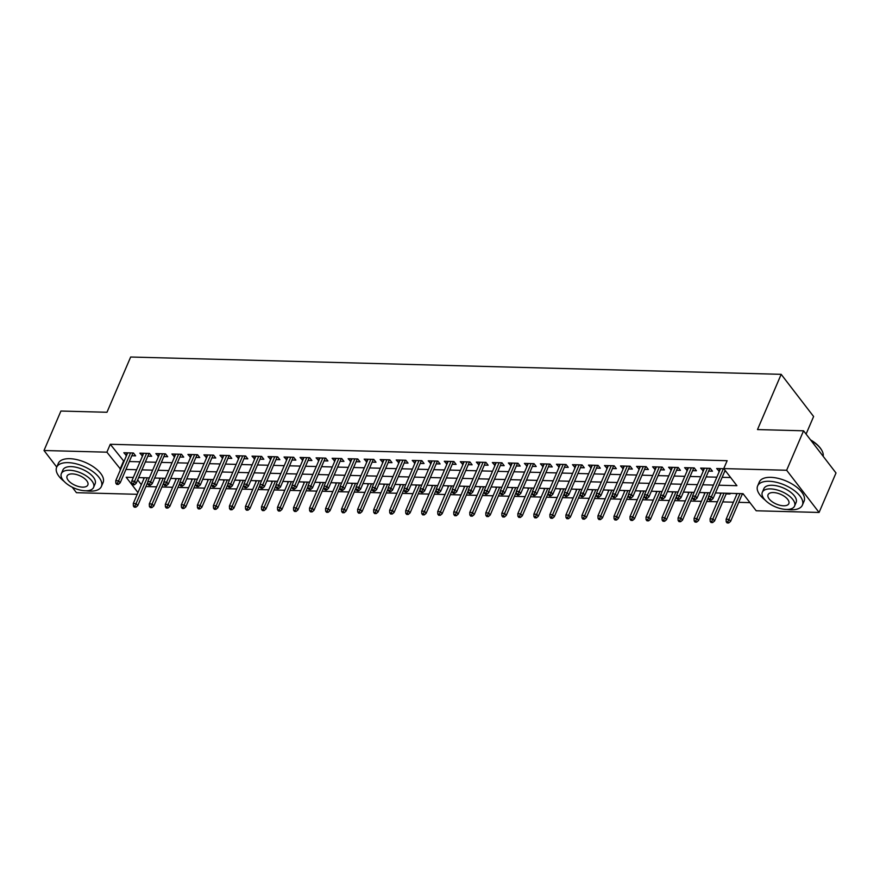 <?xml version="1.0" encoding="UTF-8"?>
<svg xmlns="http://www.w3.org/2000/svg" width="880" height="880" viewBox="0 0 880 880"><rect width="100%" height="100%" fill="white"/><g stroke="black" fill="none" stroke-linecap="round" stroke-linejoin="round"><path stroke-width="1.32" d="M806.08 434.082L813.615 416.515L781.176 374.33L130.658 357.016L106.975 412.269L60.918 411.037L44 450.505L106.887 452.177L120.626 469.293M781.176 374.33L757.493 429.572L803.561 430.804L836 472.989L819.082 512.457L756.195 510.774L743.05 493.68L715.462 492.943M145.915 486.552L156.618 486.838M161.931 486.981L172.645 487.267M177.958 487.41L188.661 487.696M193.974 487.839L204.688 488.125M210.001 488.257L220.704 488.543M226.028 488.686L236.731 488.972M242.044 489.115L252.758 489.401M258.071 489.544L268.774 489.83M274.087 489.962L284.801 490.248M290.114 490.391L300.817 490.677M306.141 490.82L316.844 491.106M322.157 491.249L332.871 491.535M338.184 491.667L348.887 491.953M354.2 492.096L364.914 492.382M370.227 492.525L380.93 492.811M386.254 492.954L396.957 493.24M402.27 493.383L412.984 493.658M418.297 493.801L429 494.087M434.313 494.23L445.027 494.516M450.34 494.659L461.043 494.945M466.356 495.088L477.07 495.363M482.383 495.506L493.097 495.792M498.41 495.935L509.113 496.221M514.426 496.364L525.14 496.65M530.453 496.793L541.156 497.079M546.469 497.211L557.183 497.497M562.496 497.64L573.21 497.926M578.523 498.069L589.226 498.355M594.539 498.498L605.253 498.784M610.566 498.916L621.269 499.202M626.582 499.345L637.296 499.631M642.609 499.774L653.323 500.06M658.636 500.203L669.339 500.489M674.652 500.621L685.366 500.907M690.679 501.05L701.382 501.336M706.695 501.479L717.409 501.765M722.722 501.908L733.436 502.194M738.749 502.337L749.925 502.634M137.214 494.307L76.439 492.69L72.215 487.19M131.802 455.741L135.641 455.851L133.452 453.002L123.838 452.738L126.489 455.609M147.829 456.17L151.668 456.269L149.479 453.42L139.865 453.167L142.516 456.027M163.856 456.599L167.684 456.698L165.495 453.849L155.881 453.596L158.532 456.456M179.872 457.028L183.711 457.127L181.522 454.278L171.908 454.025L174.559 456.885M195.899 457.446L199.738 457.556L197.538 454.707L187.924 454.443L190.586 457.314M211.915 457.875L215.754 457.985L213.565 455.125L203.951 454.872L206.602 457.732M227.942 458.304L231.781 458.403L229.592 455.554L219.978 455.301L222.629 458.161M243.969 458.733L247.797 458.832L245.608 455.983L235.994 455.73L238.645 458.59M259.985 459.162L263.824 459.261L261.635 456.412L252.021 456.148L254.672 459.019M276.012 459.58L279.851 459.69L277.651 456.83L268.037 456.577L270.699 459.437M292.028 460.009L295.867 460.108L293.678 457.259L284.064 457.006L286.715 459.866M308.055 460.438L311.894 460.537L309.705 457.688L300.091 457.435L302.742 460.295M324.082 460.867L327.91 460.966L325.721 458.117L316.107 457.853L318.758 460.724M340.098 461.285L343.937 461.395L341.748 458.535L332.134 458.282L334.785 461.142M356.125 461.714L359.964 461.813L357.764 458.964L348.15 458.711L350.812 461.571M372.141 462.143L375.98 462.242L373.791 459.393L364.177 459.14L366.828 462M388.168 462.572L392.007 462.671L389.807 459.822L380.204 459.569L382.855 462.429M404.195 462.99L408.023 463.1L405.834 460.251L396.22 459.987L398.871 462.858M420.211 463.419L424.05 463.518L421.861 460.669L412.247 460.416L414.898 463.276M436.238 463.848L440.077 463.947L437.877 461.098L428.263 460.845L430.925 463.705M452.254 464.277L456.093 464.376L453.904 461.527L444.29 461.274L446.941 464.134M468.281 464.695L472.12 464.805L469.92 461.956L460.317 461.692L462.968 464.563M484.297 465.124L488.136 465.223L485.947 462.374L476.333 462.121L478.984 464.981M500.324 465.553L504.163 465.652L501.974 462.803L492.36 462.55L495.011 465.41M516.351 465.982L520.19 466.081L517.99 463.232L508.376 462.979L511.038 465.839M532.367 466.4L536.206 466.51L534.017 463.661L524.403 463.397L527.054 466.268M548.394 466.829L552.233 466.939L550.033 464.079L540.419 463.826L543.081 466.686M564.41 467.258L568.249 467.357L566.06 464.508L556.446 464.255L559.097 467.115M580.437 467.687L584.276 467.786L582.087 464.937L572.473 464.684L575.124 467.544M596.464 468.116L600.303 468.215L598.103 465.366L588.489 465.102L591.151 467.973M612.48 468.534L616.319 468.644L614.13 465.784L604.516 465.531L607.167 468.391M628.507 468.963L632.346 469.062L630.146 466.213L620.532 465.96L623.194 468.82M644.523 469.392L648.362 469.491L646.173 466.642L636.559 466.389L639.21 469.249M660.55 469.821L664.389 469.92L662.2 467.071L652.586 466.807L655.237 469.678M676.577 470.239L680.405 470.349L678.216 467.489L668.602 467.236L671.264 470.096M692.593 470.668L696.432 470.767L694.243 467.918L684.629 467.665L687.28 470.525M708.62 471.097L712.459 471.196L710.259 468.347L700.645 468.094L703.307 470.954M736.681 493.504L736.857 494.186M742.181 494.329L743.578 494.362M720.665 493.075L720.841 493.757M726.154 493.9L729.993 493.999L729.465 493.317M704.638 492.657L704.814 493.328M688.622 492.228L688.798 492.91M672.595 491.799L672.771 492.481M656.568 491.37L656.744 492.052M640.552 490.952L640.728 491.623M624.525 490.523L624.701 491.205M608.509 490.094L608.685 490.776M592.482 489.665L592.658 490.347M576.455 489.247L576.631 489.918M560.439 488.818L560.615 489.489M544.412 488.389L544.588 489.071M528.396 487.96L528.572 488.642M512.369 487.542L512.545 488.213M496.342 487.113L496.529 487.784M480.326 486.684L480.502 487.366M464.299 486.255L464.475 486.937M448.283 485.837L448.459 486.508M432.256 485.408L432.432 486.079M416.229 484.979L416.416 485.661M400.213 484.55L400.389 485.232M384.186 484.121L384.362 484.803M368.17 483.703L368.346 484.374M352.143 483.274L352.319 483.956M336.116 482.845L336.303 483.527M320.1 482.416L320.276 483.098M304.073 481.998L304.249 482.669M288.057 481.569L288.233 482.251M272.03 481.14L272.206 481.822M256.003 480.711L256.19 481.393M239.987 480.293L240.163 480.964M223.96 479.864L224.136 480.535M207.944 479.435L208.12 480.117M191.917 479.006L192.093 479.688M175.901 478.588L176.077 479.259M159.874 478.159L160.05 478.83M137.654 479.897L141.339 484.682M735.867 493.482L736.395 494.175M719.851 493.064L720.379 493.746M703.824 492.635L704.352 493.317M687.808 492.206L688.336 492.888M671.781 491.777L672.309 492.47M655.754 491.348L656.282 492.041M639.738 490.93L640.266 491.612M623.711 490.501L624.239 491.183M607.695 490.072L608.223 490.765M591.668 489.643L592.196 490.336M575.641 489.225L576.169 489.907M559.625 488.796L560.153 489.478M543.598 488.367L544.126 489.06M527.582 487.938L528.11 488.631M511.555 487.52L512.083 488.202M495.528 487.091L496.067 487.773M479.512 486.662L480.04 487.355M463.485 486.233L464.013 486.926M447.469 485.815L447.997 486.497M431.442 485.386L431.97 486.068M415.426 484.957L415.954 485.639M399.399 484.528L399.927 485.221M383.372 484.11L383.9 484.792M367.356 483.681L367.884 484.363M351.329 483.252L351.857 483.934M335.313 482.823L335.841 483.516M319.286 482.394L319.814 483.087M303.259 481.976L303.787 482.658M287.243 481.547L287.771 482.229M271.216 481.118L271.744 481.811M255.2 480.689L255.728 481.382M239.173 480.271L239.701 480.953M223.146 479.842L223.674 480.524M207.13 479.413L207.658 480.106M191.103 478.984L191.631 479.677M175.087 478.566L175.615 479.248M159.06 478.137L159.588 478.819M143.033 477.708L144.023 478.412M718.773 485.21L736.912 485.694L723.756 468.589L727.144 460.702L110.275 444.279L124.003 461.406M129.327 461.538L140.03 461.824M145.343 461.967L156.057 462.253M161.37 462.396L172.073 462.682M177.386 462.825L188.1 463.111M193.413 463.254L204.116 463.529M209.429 463.672L220.143 463.958M225.456 464.101L236.17 464.387M241.483 464.53L252.186 464.816M257.499 464.959L268.213 465.234M273.526 465.377L284.229 465.663M289.542 465.806L300.256 466.092M305.569 466.235L316.283 466.521M321.596 466.664L332.299 466.95M337.612 467.082L348.326 467.368M353.639 467.511L364.342 467.797M369.655 467.94L380.369 468.226M385.682 468.369L396.396 468.655M401.709 468.787L412.412 469.073M417.725 469.216L428.439 469.502M433.752 469.645L444.455 469.931M449.768 470.074L460.482 470.36M465.795 470.492L476.498 470.778M481.822 470.921L492.525 471.207M497.838 471.35L508.552 471.636M513.865 471.779L524.568 472.065M529.881 472.208L540.595 472.483M545.908 472.626L556.611 472.912M561.935 473.055L572.638 473.341M577.951 473.484L588.665 473.77M593.978 473.913L604.681 474.188M609.994 474.331L620.708 474.617M626.021 474.76L636.724 475.046M642.048 475.189L652.751 475.475M658.064 475.618L668.778 475.904M674.091 476.036L684.794 476.322M690.107 476.465L700.821 476.751M706.134 476.894L716.837 477.18M722.161 477.323L730.642 477.543M723.844 468.71L716.672 468.523L719.323 471.383M724.636 471.526L726.033 471.559M803.561 430.804L786.643 470.261L819.082 512.457M56.738 467.071L44 450.505M110.275 444.279L106.887 452.177M723.756 468.589L786.643 470.261M125.939 469.436L136.642 469.722M141.966 469.865L152.669 470.151M157.982 470.294L168.696 470.569M174.009 470.712L184.712 470.998M190.025 471.141L200.739 471.427M206.052 471.57L216.755 471.856M222.079 471.999L232.782 472.274M238.095 472.417L248.809 472.703M254.122 472.846L264.825 473.132M270.138 473.275L280.852 473.561M286.165 473.704L296.868 473.99M302.192 474.122L312.895 474.408M318.208 474.551L328.922 474.837M334.235 474.98L344.938 475.266M350.251 475.409L360.965 475.695M366.278 475.827L376.981 476.113M382.294 476.256L393.008 476.542M398.321 476.685L409.035 476.971M414.348 477.114L425.051 477.4M430.364 477.532L441.078 477.818M446.391 477.961L457.094 478.247M462.407 478.39L473.121 478.676M478.434 478.819L489.148 479.105M494.461 479.248L505.164 479.523M510.477 479.666L521.191 479.952M526.504 480.095L537.207 480.381M542.52 480.524L553.234 480.81M558.547 480.953L569.261 481.228M574.574 481.371L585.277 481.657M590.59 481.8L601.304 482.086M606.617 482.229L617.32 482.515M622.633 482.658L633.347 482.944M638.66 483.076L649.374 483.362M654.687 483.505L665.39 483.791M670.703 483.934L681.417 484.22M686.73 484.363L697.433 484.649M702.746 484.781L713.46 485.067M133.331 477.455L126.181 477.257L137.951 492.58M710.149 492.8L699.435 492.514M694.122 492.371L683.419 492.085M678.106 491.953L667.392 491.667M662.079 491.524L651.365 491.238M646.052 491.095L635.349 490.809M630.036 490.666L619.322 490.38M614.009 490.237L603.306 489.962M597.993 489.819L587.279 489.533M581.966 489.39L571.252 489.104M565.939 488.961L555.236 488.675M549.923 488.532L539.209 488.257M533.896 488.114L523.193 487.828M517.88 487.685L507.166 487.399M501.853 487.256L491.139 486.97M485.826 486.827L475.123 486.541M469.81 486.409L459.096 486.123M453.783 485.98L443.08 485.694M437.767 485.551L427.053 485.265M421.74 485.122L411.037 484.836M405.713 484.704L395.01 484.418M389.697 484.275L378.983 483.989M373.67 483.846L362.967 483.56M357.654 483.417L346.94 483.131M341.627 482.999L330.924 482.713M325.6 482.57L314.897 482.284M309.584 482.141L298.87 481.855M293.557 481.712L282.854 481.426M277.541 481.283L266.827 481.008M261.514 480.865L250.811 480.579M245.487 480.436L234.784 480.15M229.471 480.007L218.757 479.721M213.444 479.578L202.741 479.303M197.428 479.16L186.714 478.874M181.401 478.731L170.698 478.445M165.374 478.302L154.671 478.016M149.358 477.873L138.644 477.587M123.42 461.384L120.043 469.282M720.049 468.611L718.861 471.372M143.847 477.73L143.561 478.401M704.022 468.182L702.845 470.943M688.006 467.753L686.818 470.514M671.979 467.324L670.802 470.085M655.952 466.906L654.775 469.667M639.936 466.477L638.748 469.238M623.909 466.048L622.732 468.809M607.893 465.619L606.705 468.38M591.866 465.201L590.689 467.962M575.85 464.772L574.662 467.533M559.823 464.343L558.635 467.104M543.796 463.914L542.619 466.675M527.78 463.496L526.592 466.257M511.753 463.067L510.576 465.828M495.737 462.638L494.549 465.399M479.71 462.209L478.522 464.97M463.683 461.78L462.506 464.541M447.667 461.362L446.479 464.123M431.64 460.933L430.463 463.694M415.624 460.504L414.436 463.265M399.597 460.075L398.409 462.836M383.57 459.657L382.393 462.418M367.554 459.228L366.366 461.989M351.527 458.799L350.35 461.56M335.511 458.37L334.323 461.131M319.484 457.952L318.296 460.713M303.457 457.523L302.28 460.284M287.441 457.094L286.253 459.855M271.414 456.665L270.237 459.426M255.398 456.247L254.21 459.008M239.371 455.818L238.183 458.579M223.344 455.389L222.167 458.15M207.328 454.96L206.14 457.721M191.301 454.542L190.124 457.292M175.285 454.113L174.097 456.874M159.258 453.684L158.07 456.445M143.231 453.255L142.054 456.016M127.215 452.826L126.027 455.587M710.281 499.037L708.686 498.993L709.566 500.137L711.161 500.181L710.281 499.037L711.458 496.551L708.576 496.474L720.511 468.622M723.393 468.699L711.458 496.551L713.031 498.597L725.131 470.382M711.161 500.181L713.031 498.597M708.576 496.474L708.686 498.993M726.22 521.807L727.1 522.94L728.695 522.984L727.826 521.84L726.22 521.807L726.11 519.277L728.992 519.354L730.565 521.411L742.456 493.658M727.826 521.84L740.036 493.592M726.11 519.277L737.143 493.515M730.565 521.411L728.695 522.984M810.502 439.835A23.76 11.209 23.2 0 1 821.458 449.79A23.76 11.209 23.2 0 1 821.612 450.054M823.163 456.302A24.343 11.484 -156.8 0 0 821.766 450.329A24.343 11.484 -156.8 0 0 810.876 440.319M787.017 509.443A24.343 11.484 -156.8 0 0 790.966 509.795A24.343 11.484 -156.8 0 0 802.384 505.131A24.343 11.484 -156.8 0 0 793.54 490.017A24.343 11.484 -156.8 0 0 769.043 481.283A24.343 11.484 -156.8 0 0 757.625 485.947A24.343 11.484 -156.8 0 0 765.105 500.049M802.384 505.131L804.078 501.182A24.343 11.484 -156.8 0 0 795.234 486.068A24.343 11.484 -156.8 0 0 770.737 477.345A24.343 11.484 -156.8 0 0 759.319 481.998L757.625 485.947M762.333 492.261L763.895 488.631A17.534 8.272 23.2 0 1 772.112 485.276A17.534 8.272 23.2 0 1 789.756 491.557A17.534 8.272 23.2 0 1 796.114 502.447L794.563 506.077A17.534 8.272 -156.8 0 0 788.194 495.187A17.534 8.272 -156.8 0 0 770.561 488.906A17.534 8.272 -156.8 0 0 762.333 492.261A17.534 8.272 -156.8 0 0 768.702 503.151A17.534 8.272 -156.8 0 0 786.346 509.432A17.534 8.272 -156.8 0 0 794.563 506.077M773.366 492.558A11.297 5.324 -156.8 0 0 768.064 494.725A11.297 5.324 -156.8 0 0 772.167 501.732A11.297 5.324 -156.8 0 0 783.541 505.78A11.297 5.324 -156.8 0 0 788.832 503.624A11.297 5.324 -156.8 0 0 784.729 496.606A11.297 5.324 -156.8 0 0 773.366 492.558M86.031 490.787A24.343 11.484 -156.8 0 0 89.98 491.139A24.343 11.484 -156.8 0 0 101.398 486.475A24.343 11.484 -156.8 0 0 92.554 471.361A24.343 11.484 -156.8 0 0 68.057 462.638A24.343 11.484 -156.8 0 0 56.639 467.291A24.343 11.484 -156.8 0 0 64.119 481.393M101.398 486.475L103.092 482.526A24.343 11.484 -156.8 0 0 94.248 467.412A24.343 11.484 -156.8 0 0 69.751 458.689A24.343 11.484 -156.8 0 0 58.333 463.353L56.639 467.291M61.347 473.616L62.909 469.975A17.534 8.272 23.2 0 1 71.126 466.62A17.534 8.272 23.2 0 1 88.77 472.912A17.534 8.272 23.2 0 1 95.128 483.791L93.577 487.421A17.534 8.272 -156.8 0 0 87.208 476.542A17.534 8.272 -156.8 0 0 69.575 470.25A17.534 8.272 -156.8 0 0 61.347 473.616A17.534 8.272 -156.8 0 0 67.716 484.495A17.534 8.272 -156.8 0 0 85.36 490.776A17.534 8.272 -156.8 0 0 93.577 487.421M72.38 473.902A11.297 5.324 -156.8 0 0 67.078 476.069A11.297 5.324 -156.8 0 0 71.181 483.076A11.297 5.324 -156.8 0 0 82.544 487.135A11.297 5.324 -156.8 0 0 87.846 484.968A11.297 5.324 -156.8 0 0 83.743 477.95A11.297 5.324 -156.8 0 0 72.38 473.902M694.265 498.619L692.659 498.575L693.539 499.708L695.145 499.752L694.265 498.619L695.431 496.122L692.549 496.045L704.484 468.193M707.366 468.27L695.431 496.122L697.015 498.179L709.797 468.336M695.145 499.752L697.015 498.179M692.549 496.045L692.659 498.575M678.238 498.19L676.643 498.146L677.512 499.29L679.118 499.334L678.238 498.19L679.415 495.693L676.522 495.616L688.468 467.764M691.35 467.841L679.415 495.693L680.988 497.75L693.781 467.907M679.118 499.334L680.988 497.75M676.522 495.616L676.643 498.146M662.222 497.761L660.616 497.717L661.496 498.861L663.091 498.905L662.222 497.761L663.388 495.275L660.506 495.198L672.441 467.346M675.323 467.412L663.388 495.275L664.961 497.321L677.754 467.478M663.091 498.905L664.961 497.321M660.506 495.198L660.616 497.717M646.195 497.332L644.589 497.288L645.469 498.432L647.075 498.476L646.195 497.332L647.361 494.846L644.479 494.769L656.414 466.917M659.307 466.994L647.361 494.846L648.945 496.892L661.738 467.06M647.075 498.476L648.945 496.892M644.479 494.769L644.589 497.288M710.193 521.378L711.073 522.511L712.679 522.555L711.799 521.422L710.193 521.378L710.083 518.848L712.965 518.925L714.549 520.982L726.44 493.229M711.799 521.422L724.009 493.174M710.083 518.848L721.127 493.097M714.549 520.982L712.679 522.555M694.177 520.949L695.046 522.093L696.652 522.137L695.772 520.993L694.177 520.949L694.067 518.419L696.949 518.496L698.522 520.553L708.598 497.046M695.772 520.993L707.982 492.745M694.067 518.419L705.1 492.668M698.522 520.553L696.652 522.137M678.15 520.52L679.03 521.664L680.636 521.708L679.756 520.564L678.15 520.52L678.04 518.001L680.922 518.078L682.506 520.124L692.571 496.628M679.756 520.564L691.966 492.316M678.04 518.001L689.084 492.239M682.506 520.124L680.636 521.708M662.134 520.102L663.003 521.235L664.609 521.279L663.729 520.135L662.134 520.102L662.013 517.572L664.906 517.649L666.479 519.706L676.555 496.199M663.729 520.135L675.939 491.887M662.013 517.572L673.057 491.81M666.479 519.706L664.609 521.279M630.168 496.914L628.573 496.87L629.453 498.003L631.048 498.047L630.168 496.914L631.345 494.417L628.463 494.34L640.398 466.488M643.28 466.565L631.345 494.417L632.918 496.474L645.711 466.631M631.048 498.047L632.918 496.474M628.463 494.34L628.573 496.87M646.107 519.673L646.987 520.806L648.582 520.85L647.713 519.717L646.107 519.673L645.997 517.143L648.879 517.22L650.452 519.277L660.528 495.77M647.713 519.717L659.923 491.469M645.997 517.143L657.03 491.392M650.452 519.277L648.582 520.85M614.152 496.485L612.546 496.441L613.426 497.585L615.032 497.618L614.152 496.485L615.318 493.988L612.436 493.911L624.371 466.059M627.253 466.136L615.318 493.988L616.902 496.045L629.684 466.202M615.032 497.618L616.902 496.045M612.436 493.911L612.546 496.441M630.08 519.244L630.96 520.388L632.566 520.432L631.686 519.288L630.08 519.244L629.97 516.714L632.852 516.791L634.436 518.848L644.512 495.341M631.686 519.288L643.896 491.04M629.97 516.714L641.014 490.963M634.436 518.848L632.566 520.432M598.125 496.056L596.53 496.012L597.399 497.156L599.005 497.2L598.125 496.056L599.302 493.57L596.409 493.493L608.355 465.63M611.237 465.707L599.302 493.57L600.875 495.616L613.668 465.773M599.005 497.2L600.875 495.616M596.409 493.493L596.53 496.012M614.064 518.815L614.933 519.959L616.539 520.003L615.659 518.859L614.064 518.815L613.954 516.296L616.836 516.373L618.409 518.419L628.485 494.923M615.659 518.859L627.869 490.611M613.954 516.296L624.987 490.534M618.409 518.419L616.539 520.003M582.109 495.627L580.503 495.583L581.383 496.727L582.978 496.771L582.109 495.627L583.275 493.141L580.393 493.064L592.328 465.212M595.21 465.289L583.275 493.141L584.859 495.187L597.641 465.355M582.978 496.771L584.859 495.187M580.393 493.064L580.503 495.583M598.037 518.386L598.917 519.53L600.523 519.574L599.643 518.43L598.037 518.386L597.927 515.867L600.809 515.944L602.393 517.99L612.458 494.494M599.643 518.43L611.853 490.182M597.927 515.867L608.971 490.105M602.393 517.99L600.523 519.574M566.082 495.209L564.476 495.165L565.356 496.298L566.962 496.342L566.082 495.209L567.248 492.712L564.366 492.635L576.312 464.783M579.194 464.86L567.248 492.712L568.832 494.769L581.625 464.926M566.962 496.342L568.832 494.769M564.366 492.635L564.476 495.165M582.021 517.968L582.89 519.101L584.496 519.145L583.616 518.012L582.021 517.968L581.9 515.438L584.793 515.515L586.366 517.572L596.442 494.065M583.616 518.012L595.826 489.753M581.9 515.438L592.944 489.687M586.366 517.572L584.496 519.145M550.066 494.78L548.46 494.736L549.34 495.88L550.935 495.913L550.066 494.78L551.232 492.283L548.35 492.206L560.285 464.354M563.167 464.431L551.232 492.283L552.805 494.34L565.598 464.497M550.935 495.913L552.805 494.34M548.35 492.206L548.46 494.736M565.994 517.539L566.874 518.683L568.469 518.716L567.6 517.583L565.994 517.539L565.884 515.009L568.766 515.086L570.339 517.143L580.415 493.636M567.6 517.583L579.81 489.335M565.884 515.009L576.917 489.258M570.339 517.143L568.469 518.716M534.039 494.351L532.433 494.307L533.313 495.451L534.919 495.495L534.039 494.351L535.205 491.865L532.323 491.788L544.258 463.925M547.151 464.002L535.205 491.865L536.789 493.911L549.571 464.068M534.919 495.495L536.789 493.911M532.323 491.788L532.433 494.307M549.967 517.11L550.847 518.254L552.453 518.298L551.573 517.154L549.967 517.11L549.857 514.591L552.739 514.668L554.323 516.714L564.399 493.218M551.573 517.154L563.783 488.906M549.857 514.591L560.901 488.829M554.323 516.714L552.453 518.298M518.012 493.922L516.417 493.878L517.286 495.022L518.892 495.066L518.012 493.922L519.189 491.436L516.296 491.359L528.242 463.507M531.124 463.584L519.189 491.436L520.762 493.482L533.555 463.65M518.892 495.066L520.762 493.482M516.296 491.359L516.417 493.878M533.951 516.681L534.82 517.825L536.426 517.869L535.546 516.725L533.951 516.681L533.841 514.162L536.723 514.239L538.296 516.285L548.372 492.789M535.546 516.725L547.756 488.477M533.841 514.162L544.874 488.4M538.296 516.285L536.426 517.869M501.996 493.493L500.39 493.46L501.27 494.593L502.865 494.637L501.996 493.493L503.162 491.007L500.28 490.93L512.215 463.078M515.097 463.155L503.162 491.007L504.746 493.064L517.528 463.221M502.865 494.637L504.746 493.064M500.28 490.93L500.39 493.46M517.924 516.263L518.804 517.396L520.41 517.44L519.53 516.307L517.924 516.263L517.814 513.733L520.696 513.81L522.28 515.867L532.345 492.36M519.53 516.307L531.74 488.048M517.814 513.733L528.858 487.971M522.28 515.867L520.41 517.44M485.969 493.075L484.363 493.031L485.243 494.164L486.849 494.208L485.969 493.075L487.135 490.578L484.253 490.501L496.199 462.649M499.081 462.726L487.135 490.578L488.719 492.635L501.512 462.792M486.849 494.208L488.719 492.635M484.253 490.501L484.363 493.031M501.908 515.834L502.777 516.978L504.383 517.011L503.503 515.878L501.908 515.834L501.787 513.304L504.68 513.381L506.253 515.438L516.329 491.931M503.503 515.878L515.713 487.63M501.787 513.304L512.831 487.553M506.253 515.438L504.383 517.011M469.953 492.646L468.347 492.602L469.227 493.746L470.822 493.79L469.953 492.646L471.119 490.149L468.237 490.072L480.172 462.22M483.054 462.297L471.119 490.149L472.692 492.206L485.485 462.363M470.822 493.79L472.692 492.206M468.237 490.072L468.347 492.602M485.881 515.405L486.761 516.549L488.356 516.593L487.487 515.449L485.881 515.405L485.771 512.886L488.653 512.963L490.226 515.009L500.302 491.513M487.487 515.449L499.697 487.201M485.771 512.886L496.804 487.124M490.226 515.009L488.356 516.593M453.926 492.217L452.32 492.173L453.2 493.317L454.806 493.361L453.926 492.217L455.092 489.731L452.21 489.654L464.145 461.802M467.038 461.879L455.092 489.731L456.676 491.777L469.458 461.934M454.806 493.361L456.676 491.777M452.21 489.654L452.32 492.173M469.854 514.976L470.734 516.12L472.34 516.164L471.46 515.02L469.854 514.976L469.744 512.457L472.626 512.534L474.21 514.58L484.286 491.084M471.46 515.02L483.67 486.772M469.744 512.457L480.788 486.695M474.21 514.58L472.34 516.164M437.899 491.788L436.304 491.755L437.173 492.888L438.779 492.932L437.899 491.788L439.076 489.302L436.183 489.225L448.129 461.373M451.011 461.45L439.076 489.302L440.649 491.359L453.442 461.516M438.779 492.932L440.649 491.359M436.183 489.225L436.304 491.755M453.838 514.558L454.718 515.691L456.313 515.735L455.433 514.591L453.838 514.558L453.728 512.028L456.61 512.105L458.183 514.162L468.259 490.655M455.433 514.591L467.643 486.343M453.728 512.028L464.761 486.266M458.183 514.162L456.313 515.735M421.883 491.37L420.277 491.326L421.157 492.459L422.752 492.503L421.883 491.37L423.049 488.873L420.167 488.796L432.102 460.944M434.984 461.021L423.049 488.873L424.633 490.93L437.415 461.087M422.752 492.503L424.633 490.93M420.167 488.796L420.277 491.326M437.811 514.129L438.691 515.273L440.297 515.306L439.417 514.173L437.811 514.129L437.701 511.599L440.583 511.676L442.167 513.733L452.232 490.226M439.417 514.173L451.627 485.925M437.701 511.599L448.745 485.848M442.167 513.733L440.297 515.306M405.856 490.941L404.25 490.897L405.13 492.041L406.736 492.085L405.856 490.941L407.022 488.444L404.14 488.367L416.086 460.515M418.968 460.592L407.022 488.444L408.606 490.501L421.399 460.658M406.736 492.085L408.606 490.501M404.14 488.367L404.25 490.897M421.795 513.7L422.664 514.844L424.27 514.888L423.39 513.744L421.795 513.7L421.674 511.181L424.567 511.247L426.14 513.304L436.216 489.808M423.39 513.744L435.6 485.496M421.674 511.181L432.718 485.419M426.14 513.304L424.27 514.888M389.84 490.512L388.234 490.468L389.114 491.612L390.709 491.656L389.84 490.512L391.006 488.026L388.124 487.949L400.059 460.097M402.941 460.174L391.006 488.026L392.579 490.072L405.372 460.229M390.709 491.656L392.579 490.072M388.124 487.949L388.234 490.468M405.768 513.271L406.648 514.415L408.243 514.459L407.374 513.315L405.768 513.271L405.658 510.752L408.54 510.829L410.113 512.875L420.189 489.379M407.374 513.315L419.584 485.067M405.658 510.752L416.691 484.99M410.113 512.875L408.243 514.459M373.813 490.083L372.207 490.039L373.087 491.183L374.693 491.227L373.813 490.083L374.979 487.597L372.097 487.52L384.032 459.668M386.925 459.745L374.979 487.597L376.563 489.643L389.345 459.811M374.693 491.227L376.563 489.643M372.097 487.52L372.207 490.039M389.741 512.853L390.621 513.986L392.227 514.03L391.347 512.886L389.741 512.853L389.631 510.323L392.513 510.4L394.097 512.457L404.173 488.95M391.347 512.886L403.557 484.638M389.631 510.323L400.675 484.561M394.097 512.457L392.227 514.03M357.786 489.665L356.191 489.621L357.06 490.754L358.666 490.798L357.786 489.665L358.963 487.168L356.081 487.091L368.016 459.239M370.898 459.316L358.963 487.168L360.536 489.225L373.329 459.382M358.666 490.798L360.536 489.225M356.081 487.091L356.191 489.621M373.725 512.424L374.605 513.557L376.2 513.601L375.32 512.468L373.725 512.424L373.615 509.894L376.497 509.971L378.07 512.028L388.146 488.521M375.32 512.468L387.53 484.22M373.615 509.894L384.648 484.143M378.07 512.028L376.2 513.601M341.77 489.236L340.164 489.192L341.044 490.336L342.639 490.369L341.77 489.236L342.936 486.739L340.054 486.662L351.989 458.81M354.871 458.887L342.936 486.739L344.52 488.796L357.302 458.953M342.639 490.369L344.52 488.796M340.054 486.662L340.164 489.192M357.698 511.995L358.578 513.139L360.184 513.183L359.304 512.039L357.698 511.995L357.588 509.465L360.47 509.542L362.054 511.599L372.119 488.092M359.304 512.039L371.514 483.791M357.588 509.465L368.632 483.714M362.054 511.599L360.184 513.183M325.743 488.807L324.148 488.763L325.017 489.907L326.623 489.951L325.743 488.807L326.92 486.321L324.027 486.244L335.973 458.392M338.855 458.458L326.92 486.321L328.493 488.367L341.286 458.524M326.623 489.951L328.493 488.367M324.027 486.244L324.148 488.763M341.682 511.566L342.551 512.71L344.157 512.754L343.277 511.61L341.682 511.566L341.561 509.047L344.454 509.124L346.027 511.17L356.103 487.674M343.277 511.61L355.487 483.362M341.561 509.047L352.605 483.285M346.027 511.17L344.157 512.754M309.727 488.378L308.121 488.334L309.001 489.478L310.596 489.522L309.727 488.378L310.893 485.892L308.011 485.815L319.946 457.963M322.828 458.04L310.893 485.892L312.466 487.938L325.259 458.106M310.596 489.522L312.466 487.938M308.011 485.815L308.121 488.334M293.7 487.96L292.094 487.916L292.974 489.049L294.58 489.093L293.7 487.96L294.866 485.463L291.984 485.386L303.919 457.534M306.812 457.611L294.866 485.463L296.45 487.52L309.243 457.677M294.58 489.093L296.45 487.52M291.984 485.386L292.094 487.916M277.673 487.531L276.078 487.487L276.947 488.631L278.553 488.664L277.673 487.531L278.85 485.034L275.968 484.957L287.903 457.105M290.785 457.182L278.85 485.034L280.423 487.091L293.216 457.248M278.553 488.664L280.423 487.091M275.968 484.957L276.078 487.487M325.655 511.148L326.535 512.281L328.13 512.325L327.261 511.181L325.655 511.148L325.545 508.618L328.427 508.695L330.011 510.752L340.076 487.245M327.261 511.181L339.471 482.933M325.545 508.618L336.578 482.856M330.011 510.752L328.13 512.325M309.628 510.719L310.508 511.852L312.114 511.896L311.234 510.763L309.628 510.719L309.518 508.189L312.4 508.266L313.984 510.323L324.06 486.816M311.234 510.763L323.444 482.515M309.518 508.189L320.562 482.438M313.984 510.323L312.114 511.896M293.612 510.29L294.492 511.434L296.087 511.478L295.218 510.334L293.612 510.29L293.502 507.76L296.384 507.837L297.957 509.894L308.033 486.387M295.218 510.334L307.417 482.086M293.502 507.76L304.535 482.009M297.957 509.894L296.087 511.478M261.657 487.102L260.051 487.058L260.931 488.202L262.526 488.246L261.657 487.102L262.823 484.616L259.941 484.539L271.876 456.676M274.758 456.753L262.823 484.616L264.407 486.662L277.189 456.819M262.526 488.246L264.407 486.662M259.941 484.539L260.051 487.058M277.585 509.861L278.465 511.005L280.071 511.049L279.191 509.905L277.585 509.861L277.475 507.342L280.357 507.419L281.941 509.465L292.006 485.969M279.191 509.905L291.401 481.657M277.475 507.342L288.519 481.58M281.941 509.465L280.071 511.049M245.63 486.673L244.035 486.629L244.904 487.773L246.51 487.817L245.63 486.673L246.807 484.187L243.914 484.11L255.86 456.258M258.742 456.335L246.807 484.187L248.38 486.233L261.173 456.401M246.51 487.817L248.38 486.233M243.914 484.11L244.035 486.629M261.569 509.432L262.438 510.576L264.044 510.62L263.164 509.476L261.569 509.432L261.448 506.913L264.341 506.99L265.914 509.036L275.99 485.54M263.164 509.476L275.374 481.228M261.448 506.913L272.492 481.151M265.914 509.036L264.044 510.62M229.614 486.255L228.008 486.211L228.888 487.344L230.483 487.388L229.614 486.255L230.78 483.758L227.898 483.681L239.833 455.829M242.715 455.906L230.78 483.758L232.353 485.815L245.146 455.972M230.483 487.388L232.353 485.815M227.898 483.681L228.008 486.211M245.542 509.014L246.422 510.147L248.017 510.191L247.148 509.058L245.542 509.014L245.432 506.484L248.314 506.561L249.898 508.618L259.963 485.111M247.148 509.058L259.358 480.799M245.432 506.484L256.476 480.733M249.898 508.618L248.017 510.191M213.587 485.826L211.981 485.782L212.861 486.926L214.467 486.959L213.587 485.826L214.753 483.329L211.871 483.252L223.806 455.4M226.699 455.477L214.753 483.329L216.337 485.386L229.13 455.543M214.467 486.959L216.337 485.386M211.871 483.252L211.981 485.782M229.515 508.585L230.395 509.729L232.001 509.762L231.121 508.629L229.515 508.585L229.405 506.055L232.287 506.132L233.871 508.189L243.947 484.682M231.121 508.629L243.331 480.381M229.405 506.055L240.449 480.304M233.871 508.189L232.001 509.762M197.56 485.397L195.965 485.353L196.834 486.497L198.44 486.541L197.56 485.397L198.737 482.911L195.855 482.834L207.79 454.971M210.672 455.048L198.737 482.911L200.31 484.957L213.103 455.114M198.44 486.541L200.31 484.957M195.855 482.834L195.965 485.353M213.499 508.156L214.379 509.3L215.974 509.344L215.105 508.2L213.499 508.156L213.389 505.637L216.271 505.714L217.844 507.76L227.92 484.264M215.105 508.2L227.315 479.952M213.389 505.637L224.422 479.875M217.844 507.76L215.974 509.344M181.544 484.968L179.938 484.924L180.818 486.068L182.424 486.112L181.544 484.968L182.71 482.482L179.828 482.405L191.763 454.553M194.645 454.63L182.71 482.482L184.294 484.528L197.076 454.696M182.424 486.112L184.294 484.528M179.828 482.405L179.938 484.924M197.472 507.727L198.352 508.871L199.958 508.915L199.078 507.771L197.472 507.727L197.362 505.208L200.244 505.285L201.828 507.331L211.893 483.835M199.078 507.771L211.288 479.523M197.362 505.208L208.406 479.446M201.828 507.331L199.958 508.915M165.517 484.539L163.922 484.506L164.791 485.639L166.397 485.683L165.517 484.539L166.694 482.053L163.801 481.976L175.747 454.124M178.629 454.201L166.694 482.053L168.267 484.11L181.06 454.267M166.397 485.683L168.267 484.11M163.801 481.976L163.922 484.506M181.456 507.309L182.325 508.442L183.931 508.486L183.051 507.353L181.456 507.309L181.335 504.779L184.228 504.856L185.801 506.913L195.877 483.406M183.051 507.353L195.261 479.094M181.335 504.779L192.379 479.017M185.801 506.913L183.931 508.486M149.501 484.121L147.895 484.077L148.775 485.21L150.37 485.254L149.501 484.121L150.667 481.624L147.785 481.547L159.72 453.695M162.602 453.772L150.667 481.624L152.24 483.681L165.033 453.838M150.37 485.254L152.24 483.681M147.785 481.547L147.895 484.077M165.429 506.88L166.309 508.024L167.904 508.057L167.035 506.924L165.429 506.88L165.319 504.35L168.201 504.427L169.785 506.484L179.85 482.977M167.035 506.924L179.245 478.676M165.319 504.35L176.363 478.599M169.785 506.484L167.904 508.057M133.474 483.692L131.868 483.648L132.748 484.792L134.354 484.836L133.474 483.692L134.64 481.195L131.758 481.118L143.693 453.266M146.586 453.343L134.64 481.195L136.224 483.252L149.017 453.409M134.354 484.836L136.224 483.252M131.758 481.118L131.868 483.648M149.402 506.451L150.282 507.595L151.888 507.639L151.008 506.495L149.402 506.451L149.292 503.932L152.174 504.009L153.758 506.055L163.834 482.559M151.008 506.495L163.218 478.247M149.292 503.932L160.336 478.17M153.758 506.055L151.888 507.639M117.447 483.263L115.852 483.219L116.721 484.363L118.327 484.407L117.447 483.263L118.624 480.777L115.742 480.7L127.677 452.848M130.559 452.925L118.624 480.777L120.197 482.823L132.99 452.98M118.327 484.407L120.197 482.823M115.742 480.7L115.852 483.219M133.386 506.022L134.266 507.166L135.861 507.21L134.992 506.066L133.386 506.022L133.276 503.503L136.158 503.58L137.731 505.626L147.807 482.13M134.992 506.066L147.202 477.818M133.276 503.503L144.309 477.741M137.731 505.626L135.861 507.21"/></g></svg>
